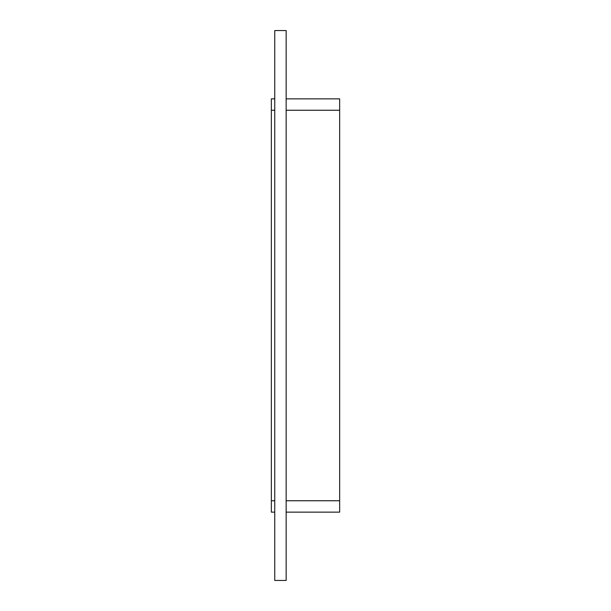 <?xml version="1.0" encoding="UTF-8"?>
<svg xmlns="http://www.w3.org/2000/svg" width="611" height="611" viewBox="0 0 611 611"><rect width="100%" height="100%" fill="white"/><g stroke="black" fill="none" stroke-linecap="round" stroke-linejoin="round"><path stroke-width="0.92" d="M274.759 580.45L286.147 580.45L286.147 30.55L274.759 30.55L274.759 580.45M274.759 98.86L271.345 98.86L271.345 110.247L274.759 110.247M286.147 110.247L339.655 110.247L339.655 98.86L286.147 98.86M339.655 110.247L339.655 500.753L286.147 500.753M286.147 512.14L339.655 512.14L339.655 500.753M274.759 500.753L271.345 500.753L271.345 512.14L274.759 512.14M271.345 500.753L271.345 110.247"/></g></svg>
